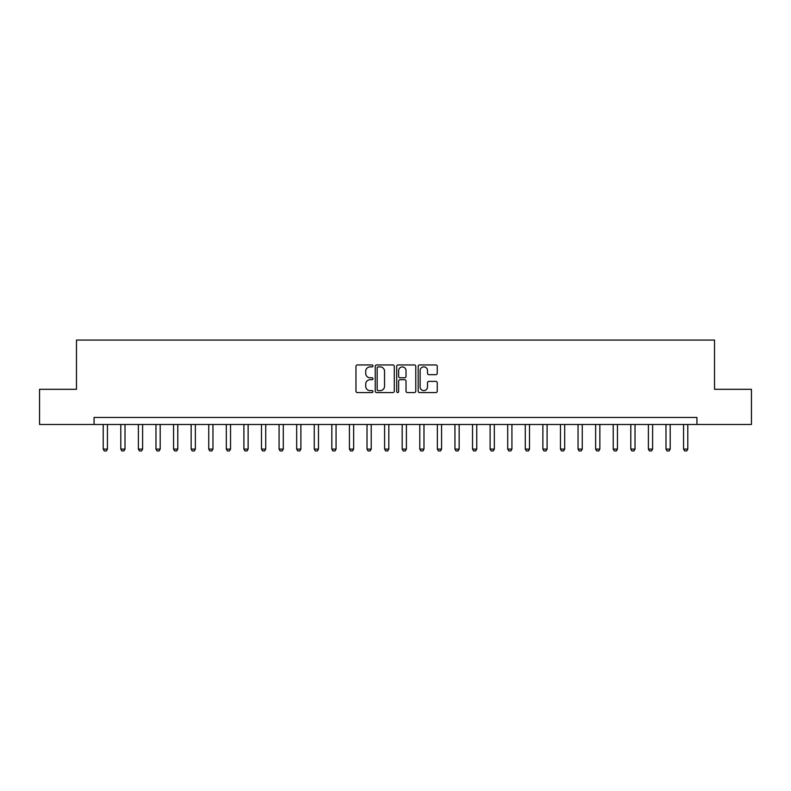 <?xml version="1.0" encoding="UTF-8"?>
<svg xmlns="http://www.w3.org/2000/svg" width="791" height="791" viewBox="0 0 791 791"><rect width="100%" height="100%" fill="white"/><g stroke="black" fill="none" stroke-linecap="round" stroke-linejoin="round"><path stroke-width="1.19" d="M372.986 365.917A0.969 0.969 0 0 0 372.027 364.948L357.354 364.948A1.384 1.384 0 0 0 355.97 366.332L355.97 391.189A1.384 1.384 0 0 0 357.354 392.563L372.027 392.563A0.969 0.969 0 0 0 372.986 391.604A0.969 0.969 0 0 0 372.027 390.635L370.129 390.635A4.42 4.42 0 0 1 365.709 386.216L365.709 384.139A4.42 4.42 0 0 1 370.129 379.72L372.027 379.72A0.969 0.969 0 0 0 372.986 378.76A0.969 0.969 0 0 0 372.027 377.791L370.129 377.791A4.42 4.42 0 0 1 365.709 373.372L365.709 371.305A4.42 4.42 0 0 1 370.129 366.886L372.027 366.886A0.969 0.969 0 0 0 372.986 365.917M435.861 374.687A1.384 1.384 0 0 0 437.245 373.303L437.245 366.332A1.384 1.384 0 0 0 435.861 364.948L419.566 364.948A1.384 1.384 0 0 0 418.182 366.332L418.182 391.189A1.384 1.384 0 0 0 419.566 392.563L435.861 392.563A1.384 1.384 0 0 0 437.245 391.189L437.245 382.765A1.384 1.384 0 0 0 435.861 381.381L428.89 381.381A1.384 1.384 0 0 0 427.506 382.765L427.506 386.937A3.698 3.698 0 0 1 423.808 390.635A3.698 3.698 0 0 1 420.12 386.937L420.12 370.574A3.698 3.698 0 0 1 423.808 366.886A3.698 3.698 0 0 1 427.506 370.574L427.506 373.303A1.384 1.384 0 0 0 428.89 374.687L435.861 374.687M94.07 424.48L39.55 424.48L39.55 389.31L76.48 389.31L76.48 340.071L714.52 340.071L714.52 389.31L751.45 389.31L751.45 424.48L696.93 424.48L696.93 417.45L94.07 417.45L94.07 424.48L696.93 424.48M394.294 366.332A1.384 1.384 0 0 0 392.909 364.948L376.615 364.948A1.384 1.384 0 0 0 375.231 366.332L375.231 391.189A1.384 1.384 0 0 0 376.615 392.563L392.909 392.563A1.384 1.384 0 0 0 394.294 391.189L394.294 366.332M398.091 364.948L414.385 364.948A1.384 1.384 0 0 1 415.769 366.332L415.769 391.189A1.384 1.384 0 0 1 414.385 392.563L407.414 392.563A1.384 1.384 0 0 1 406.03 391.189L406.03 381.104A1.384 1.384 0 0 0 404.646 379.72L400.019 379.72A1.384 1.384 0 0 0 398.644 381.104L398.644 391.604A0.969 0.969 0 0 1 397.675 392.563A0.969 0.969 0 0 1 396.706 391.604L396.706 366.332A1.384 1.384 0 0 1 398.091 364.948M378.138 366.886A0.969 0.969 0 0 0 377.169 367.845L377.169 389.666A0.969 0.969 0 0 0 378.138 390.635L380.135 390.635A4.42 4.42 0 0 0 384.555 386.216L384.555 371.305A4.42 4.42 0 0 0 380.135 366.886L378.138 366.886M406.03 370.643A3.698 3.698 0 0 0 402.332 366.955A3.698 3.698 0 0 0 398.644 370.643L398.644 376.407A1.384 1.384 0 0 0 400.019 377.791L404.646 377.791A1.384 1.384 0 0 0 406.03 376.407L406.03 370.643M103.216 424.48L103.216 449.1L107.438 449.1L107.438 424.48M107.438 449.1L106.38 450.929L104.264 450.929L103.216 449.1M120.796 424.48L120.796 449.1L125.018 449.1L125.018 424.48M125.018 449.1L123.969 450.929L121.854 450.929L120.796 449.1M138.385 424.48L138.385 449.1L142.607 449.1L142.607 424.48M142.607 449.1L141.549 450.929L139.443 450.929L138.385 449.1M155.975 424.48L155.975 449.1L160.197 449.1L160.197 424.48M160.197 449.1L159.139 450.929L157.023 450.929L155.975 449.1M173.555 424.48L173.555 449.1L177.777 449.1L177.777 424.48M177.777 449.1L176.729 450.929L174.613 450.929L173.555 449.1M191.145 424.48L191.145 449.1L195.367 449.1L195.367 424.48M195.367 449.1L194.309 450.929L192.203 450.929L191.145 449.1M208.735 424.48L208.735 449.1L212.957 449.1L212.957 424.48M212.957 449.1L211.899 450.929L209.783 450.929L208.735 449.1M226.315 424.48L226.315 449.1L230.537 449.1L230.537 424.48M230.537 449.1L229.479 450.929L227.373 450.929L226.315 449.1M243.905 424.48L243.905 449.1L248.127 449.1L248.127 424.48M248.127 449.1L247.069 450.929L244.963 450.929L243.905 449.1M261.495 424.48L261.495 449.1L265.717 449.1L265.717 424.48M265.717 449.1L264.659 450.929L262.543 450.929L261.495 449.1M279.075 424.48L279.075 449.1L283.297 449.1L283.297 424.48M283.297 449.1L282.239 450.929L280.133 450.929L279.075 449.1M296.665 424.48L296.665 449.1L300.887 449.1L300.887 424.48M300.887 449.1L299.829 450.929L297.723 450.929L296.665 449.1M314.254 424.48L314.254 449.1L318.466 449.1L318.466 424.48M318.466 449.1L317.418 450.929L315.302 450.929L314.254 449.1M331.834 424.48L331.834 449.1L336.056 449.1L336.056 424.48M336.056 449.1L334.998 450.929L332.892 450.929L331.834 449.1M349.424 424.48L349.424 449.1L353.646 449.1L353.646 424.48M353.646 449.1L352.588 450.929L350.482 450.929L349.424 449.1M367.014 424.48L367.014 449.1L371.226 449.1L371.226 424.48M371.226 449.1L370.178 450.929L368.062 450.929L367.014 449.1M384.594 424.48L384.594 449.1L388.816 449.1L388.816 424.48M388.816 449.1L387.758 450.929L385.652 450.929L384.594 449.1M402.184 424.48L402.184 449.1L406.406 449.1L406.406 424.48M406.406 449.1L405.348 450.929L403.242 450.929L402.184 449.1M419.774 424.48L419.774 449.1L423.986 449.1L423.986 424.48M423.986 449.1L422.938 450.929L420.822 450.929L419.774 449.1M437.354 424.48L437.354 449.1L441.576 449.1L441.576 424.48M441.576 449.1L440.518 450.929L438.412 450.929L437.354 449.1M454.944 424.48L454.944 449.1L459.166 449.1L459.166 424.48M459.166 449.1L458.108 450.929L456.002 450.929L454.944 449.1M472.534 424.48L472.534 449.1L476.746 449.1L476.746 424.48M476.746 449.1L475.698 450.929L473.582 450.929L472.534 449.1M490.113 424.48L490.113 449.1L494.335 449.1L494.335 424.48M494.335 449.1L493.277 450.929L491.171 450.929L490.113 449.1M507.703 424.48L507.703 449.1L511.925 449.1L511.925 424.48M511.925 449.1L510.867 450.929L508.761 450.929L507.703 449.1M525.283 424.48L525.283 449.1L529.505 449.1L529.505 424.48M529.505 449.1L528.457 450.929L526.341 450.929L525.283 449.1M542.873 424.48L542.873 449.1L547.095 449.1L547.095 424.48M547.095 449.1L546.037 450.929L543.931 450.929L542.873 449.1M560.463 424.48L560.463 449.1L564.685 449.1L564.685 424.48M564.685 449.1L563.627 450.929L561.521 450.929L560.463 449.1M578.043 424.48L578.043 449.1L582.265 449.1L582.265 424.48M582.265 449.1L581.217 450.929L579.101 450.929L578.043 449.1M595.633 424.48L595.633 449.1L599.855 449.1L599.855 424.48M599.855 449.1L598.797 450.929L596.691 450.929L595.633 449.1M613.223 424.48L613.223 449.1L617.445 449.1L617.445 424.48M617.445 449.1L616.387 450.929L614.271 450.929L613.223 449.1M630.803 424.48L630.803 449.1L635.025 449.1L635.025 424.48M635.025 449.1L633.977 450.929L631.861 450.929L630.803 449.1M648.393 424.48L648.393 449.1L652.615 449.1L652.615 424.48M652.615 449.1L651.557 450.929L649.451 450.929L648.393 449.1M665.982 424.48L665.982 449.1L670.204 449.1L670.204 424.48M670.204 449.1L669.146 450.929L667.031 450.929L665.982 449.1M683.562 424.48L683.562 449.1L687.784 449.1L687.784 424.48M687.784 449.1L686.736 450.929L684.62 450.929L683.562 449.1"/></g></svg>
